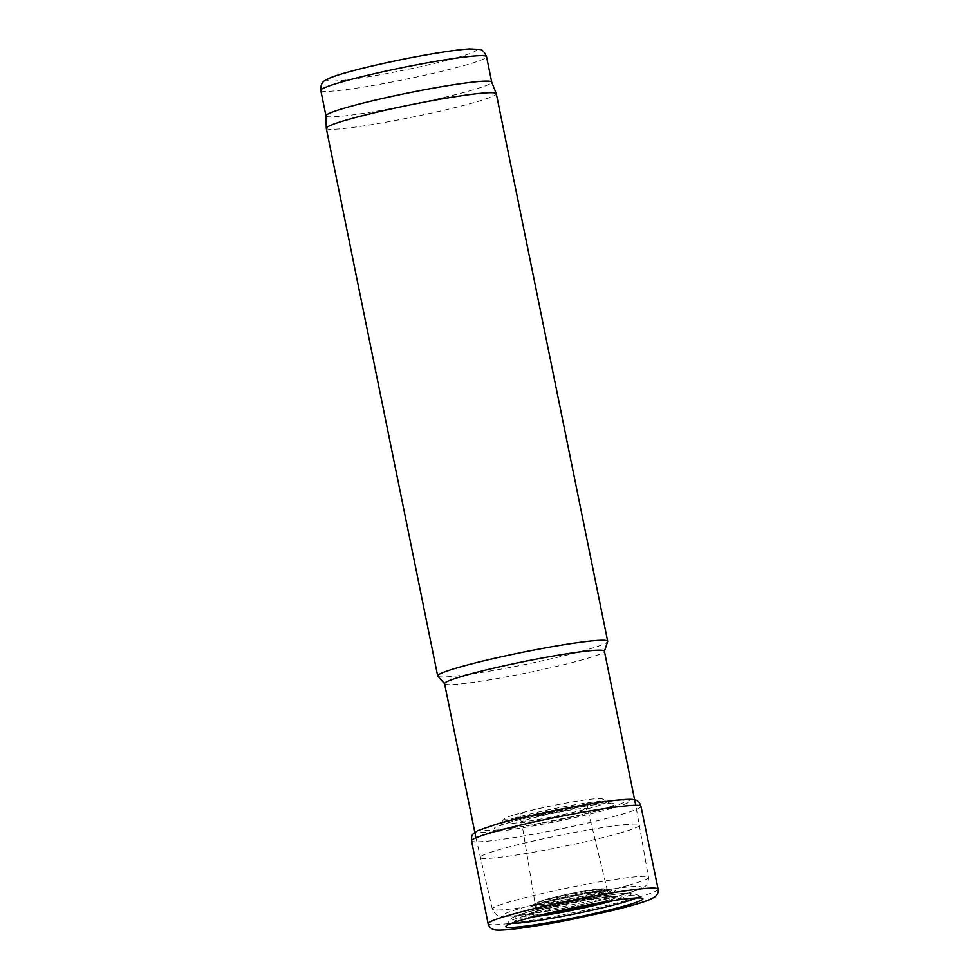 <?xml version="1.0" encoding="UTF-8"?>
<svg xmlns="http://www.w3.org/2000/svg" width="979" height="979" viewBox="0 0 979 979"><rect width="100%" height="100%" fill="white"/><g stroke="black" fill="none" stroke-linecap="round" stroke-linejoin="round"><path stroke-width="0.73" stroke-dasharray="4.89 3.67" d="M325.946 115.767A84.586 6.045 168.5 0 0 325.958 115.84A84.586 6.045 168.5 0 0 379.558 110.676A84.586 6.045 168.5 0 0 470.238 90.692A84.586 6.045 168.5 0 0 491.727 82.114L491.715 82.077M619.058 833.276A81.551 5.825 168.5 0 0 639.776 825.016A81.551 5.825 168.5 0 0 639.764 825.003A81.551 5.825 168.5 0 0 558.691 835.552A81.551 5.825 168.5 0 0 479.955 857.518A81.551 5.825 168.5 0 0 479.955 857.531A81.551 5.825 168.5 0 0 531.719 852.525A81.551 5.825 168.5 0 0 619.058 833.276M444.576 683.685A81.551 5.825 168.5 0 0 444.699 683.905A81.551 5.825 168.5 0 0 497.809 678.423A81.551 5.825 168.5 0 0 583.692 659.442A81.551 5.825 168.5 0 0 604.386 651.414A81.551 5.825 168.5 0 0 604.398 651.17M437.809 676.146A86.752 6.204 168.5 0 0 494.322 670.321A86.752 6.204 168.5 0 0 585.675 650.117A86.752 6.204 168.5 0 0 607.69 641.575M326.276 128.298A86.752 6.204 168.5 0 0 381.259 122.999A86.752 6.204 168.5 0 0 474.264 102.514A86.752 6.204 168.5 0 0 496.292 93.703M658.133 889.14A86.752 6.204 -11.5 0 1 574.355 912.489A86.752 6.204 -11.5 0 1 488.105 923.735M640.976 806.329L640.976 806.341A86.446 6.18 -11.5 0 1 557.492 829.629A86.446 6.18 -11.5 0 1 471.548 840.814L471.548 840.802M498.482 823.902A76.766 5.482 -11.5 0 1 499.033 823.743A76.766 5.482 -11.5 0 1 623.941 800.027A76.766 5.482 -11.5 0 1 555.864 821.601A76.766 5.482 -11.5 0 1 484.764 828.344A76.766 5.482 -11.5 0 1 498.482 823.902M501.309 822.69A71.993 5.152 -11.5 0 1 502.325 822.397A71.993 5.152 -11.5 0 1 619.487 800.149A71.993 5.152 -11.5 0 1 580.877 814.895A71.993 5.152 -11.5 0 1 530.214 825.199A71.993 5.152 -11.5 0 1 488.913 826.717A71.993 5.152 -11.5 0 1 501.309 822.69M513.926 814.969A50.321 3.598 -11.5 0 1 516.802 814.136A50.321 3.598 -11.5 0 1 569.252 802.511A50.321 3.598 -11.5 0 1 602.489 798.962A50.321 3.598 -11.5 0 1 554.053 812.729A50.321 3.598 -11.5 0 1 504.087 818.982A50.321 3.598 -11.5 0 1 513.926 814.969M525.49 820.182A33.653 2.411 -11.5 0 1 530.177 818.738A33.653 2.411 -11.5 0 1 566.266 810.783A33.653 2.411 -11.5 0 1 587.584 808.74L587.584 808.74A33.653 2.411 -11.5 0 1 555.081 817.795A33.653 2.411 -11.5 0 1 521.636 822.152L521.636 822.152A33.653 2.411 -11.5 0 1 525.49 820.182M536.504 904.706A36.786 2.631 -11.5 0 1 544.752 901.892A36.786 2.631 -11.5 0 1 584.096 893.215A36.786 2.631 -11.5 0 1 607.494 890.939A36.786 2.631 -11.5 0 1 607.506 890.951A36.786 2.631 -11.5 0 1 571.981 900.864A36.786 2.631 -11.5 0 1 535.415 905.612A36.786 2.631 -11.5 0 1 535.415 905.599A36.786 2.631 -11.5 0 1 536.504 904.706M546.515 913.64A45.242 3.231 -11.5 0 1 530.936 913.077A45.242 3.231 -11.5 0 1 531.511 912.844A45.242 3.231 -11.5 0 1 540.114 910.066A45.242 3.231 -11.5 0 1 614.543 896.079A45.242 3.231 -11.5 0 1 600.421 902.662M534.901 916.479A49.501 3.537 -11.5 0 1 527.326 914.594A49.501 3.537 -11.5 0 1 528.697 914.056A49.501 3.537 -11.5 0 1 537.202 911.363A49.501 3.537 -11.5 0 1 618.459 896.054A49.501 3.537 -11.5 0 1 612.218 900.741M320.782 90.411A84.586 6.045 168.5 0 0 374.382 85.234A84.586 6.045 168.5 0 0 465.074 65.263A84.586 6.045 168.5 0 0 486.551 56.684M457.046 57.626A75.909 5.421 168.5 0 0 417.666 56.464A75.909 5.421 168.5 0 0 331.11 81.086A75.909 5.421 168.5 0 0 457.046 57.626M595.783 892.689A34.13 2.435 168.5 0 0 578.075 892.163A34.13 2.435 168.5 0 0 539.148 903.238A34.13 2.435 168.5 0 0 595.783 892.689M599.16 893.399A38.475 2.753 168.5 0 0 608.571 889.226A38.475 2.753 168.5 0 0 570.684 894.476A38.475 2.753 168.5 0 0 533.763 904.437A38.475 2.753 168.5 0 0 555.754 902.858A38.475 2.753 168.5 0 0 599.16 893.399M601.094 894.476A40.775 2.913 168.5 0 0 611.067 890.046A40.775 2.913 168.5 0 0 570.916 895.614A40.775 2.913 168.5 0 0 531.781 906.175A40.775 2.913 168.5 0 0 555.081 904.498A40.775 2.913 168.5 0 0 601.094 894.476M604.031 895.222A44.508 3.182 168.5 0 0 580.939 894.537A44.508 3.182 168.5 0 0 530.19 908.977A44.508 3.182 168.5 0 0 604.031 895.222M623.207 894.463A70.415 5.03 168.5 0 0 586.678 893.374A70.415 5.03 168.5 0 0 506.376 916.222A70.415 5.03 168.5 0 0 623.207 894.463M628.273 885.383A79.691 5.703 168.5 0 0 648.514 877.319A79.691 5.703 168.5 0 0 569.288 887.61A79.691 5.703 168.5 0 0 492.339 909.087A79.691 5.703 168.5 0 0 542.929 904.192A79.691 5.703 168.5 0 0 628.273 885.383M507.844 822.788A61.591 4.405 -11.5 0 1 510.022 822.164A61.591 4.405 -11.5 0 1 603.97 803.563A61.591 4.405 -11.5 0 1 578.283 815.507A61.591 4.405 -11.5 0 1 532.833 824.746A61.591 4.405 -11.5 0 1 507.844 822.788M512.433 818.652A53.466 3.818 -11.5 0 1 515.211 817.844A53.466 3.818 -11.5 0 1 570.941 805.497A53.466 3.818 -11.5 0 1 606.258 801.728A53.466 3.818 -11.5 0 1 554.787 816.351A53.466 3.818 -11.5 0 1 501.701 822.996A53.466 3.818 -11.5 0 1 512.433 818.652M520.473 813.928A39.894 2.851 -11.5 0 1 524.303 812.778L520.473 813.928M550.688 912.661A42.538 3.035 -11.5 0 1 533.433 912.538A42.538 3.035 -11.5 0 1 542.048 909.699A42.538 3.035 -11.5 0 1 604.471 897.131A42.538 3.035 -11.5 0 1 596.199 903.409M533.212 916.907A59.058 4.222 -11.5 0 1 522.162 913.958A59.058 4.222 -11.5 0 1 530.104 911.51A59.058 4.222 -11.5 0 1 612.866 894.537A59.058 4.222 -11.5 0 1 613.943 900.484M602.073 903.568A59.058 4.222 -11.5 0 1 545.34 915.108L602.073 903.568M511.43 923.381A66.866 4.785 -11.5 0 1 508.236 922.255A66.866 4.785 -11.5 0 1 517.573 918.094A66.866 4.785 -11.5 0 1 525.148 915.806A66.866 4.785 -11.5 0 1 594.889 900.35A66.866 4.785 -11.5 0 1 639.03 895.65A66.866 4.785 -11.5 0 1 636.521 897.927M608.571 889.226L599.393 888.895L582.933 891.269C566.376 894.231 552.756 897.327 542.072 900.558L533.763 904.437L530.948 906.787L549.182 901.365L583.533 894.072L612.071 890.278L608.571 889.226M475.941 837.816L492.339 909.087C495.717 914.851 498.69 917.274 501.272 916.368L514.734 915.989L554.334 910.005C581.428 904.963 604.741 899.725 624.296 894.28C640.033 889.678 642.383 888.039 643.803 887.084C646.96 885.762 648.526 882.507 648.514 877.319L635.763 805.301M623.941 800.027L619.487 800.149M484.764 828.344L488.913 826.717M580.877 814.895L530.214 825.199M504.087 818.982L498.813 826.141L508.823 822.654C531.389 815.874 579.972 806.17 600.164 804.126L610.15 803.502L602.489 798.962M607.494 890.939L587.584 808.74C587.779 804.738 588.489 802.596 589.737 802.339C589.676 803 580.62 805.484 562.582 809.78C541.424 814.601 518.221 817.759 517.145 817.098C518.882 817.392 520.375 819.068 521.636 822.152L535.415 905.599M535.415 905.612C535.06 914.227 533.885 910.911 533.261 912.734L534.02 912.367C539.209 909.87 566.278 903.274 588.281 899.554L612.267 896.654L610.578 895.846C610.725 896.691 607.066 891.612 607.506 890.951M614.543 896.079L618.459 896.054M530.936 913.077L527.326 914.594M505.91 926.269L508.236 922.255C512.445 917.188 510.01 918.535 521.061 914.129C534.02 909.589 570.255 901.206 600.678 896.238L625.532 893.068L632.862 893.142L639.03 895.65L642.738 898.428"/><path stroke-width="1.47" d="M491.727 82.114A84.586 6.045 168.5 0 0 491.703 82.04A84.586 6.045 168.5 0 0 407.631 93.054A84.586 6.045 168.5 0 0 325.946 115.767L326.264 128.225A86.752 6.204 168.5 0 0 326.276 128.298L437.686 675.902A86.752 6.204 168.5 0 0 437.809 676.146L444.601 683.795M635.763 805.301L604.398 651.17A81.551 5.825 168.5 0 0 523.324 661.706A81.551 5.825 168.5 0 0 444.576 683.685L475.941 837.816M604.422 651.28L607.69 641.575A86.752 6.204 168.5 0 0 607.702 641.318A86.752 6.204 168.5 0 0 521.464 652.528A86.752 6.204 168.5 0 0 437.686 675.902M607.702 641.318L496.292 93.703A86.752 6.204 168.5 0 0 496.267 93.629A86.752 6.204 168.5 0 0 410.054 104.924A86.752 6.204 168.5 0 0 326.264 128.225M521.526 920.101A69.95 5.005 -11.5 0 1 523.594 919.501A69.95 5.005 -11.5 0 1 596.554 903.348A69.95 5.005 -11.5 0 1 642.738 898.428A69.95 5.005 -11.5 0 1 575.383 917.556A69.95 5.005 -11.5 0 1 505.91 926.269A69.95 5.005 -11.5 0 1 516.068 921.777A69.95 5.005 -11.5 0 1 521.526 920.101M510.132 914.912A86.752 6.204 -11.5 0 1 603.223 894.402A86.752 6.204 -11.5 0 1 658.133 889.14L658.133 889.14C658.818 891.906 657.692 894.537 654.767 897.045L648.49 900.142C640.45 903.189 627.563 906.835 609.856 911.094L569.484 919.868C545.009 924.678 525.233 927.859 510.181 929.438C497.002 930.65 495.129 929.903 494.114 929.658C490.993 928.79 488.998 926.819 488.105 923.735A86.752 6.204 -11.5 0 1 488.105 923.723A86.752 6.204 -11.5 0 1 504.515 916.564A86.752 6.204 -11.5 0 1 510.132 914.912M640.976 806.341C639.715 802.413 637.598 800.247 634.612 799.819C633.425 799.525 631.406 798.791 617.737 800.088C590.361 802.731 527.693 815.164 496.292 824.269L477.495 830.743L473.212 833.863C471.768 835.32 471.205 837.632 471.548 840.814A86.446 6.18 -11.5 0 1 471.548 840.79A86.446 6.18 -11.5 0 1 493.502 832.04A86.446 6.18 -11.5 0 1 586.078 811.64A86.446 6.18 -11.5 0 1 640.976 806.317A86.446 6.18 -11.5 0 1 640.976 806.341L658.133 889.14M600.421 902.662A45.242 3.231 -11.5 0 1 546.515 913.64M612.218 900.741A49.501 3.537 -11.5 0 1 600.396 903.984A49.501 3.537 -11.5 0 1 547.053 914.839A49.501 3.537 -11.5 0 1 534.901 916.479M496.267 93.629L491.703 82.04L486.551 56.684A84.586 6.045 168.5 0 0 402.455 67.612A84.586 6.045 168.5 0 0 320.782 90.411L325.946 115.803M516.19 920.847L514.526 921.325A80.266 5.739 -11.5 0 1 516.19 920.847M596.199 903.409A42.538 3.035 -11.5 0 1 550.688 912.661M613.943 900.484A59.058 4.222 -11.5 0 1 602.073 903.568L600.396 903.984M547.053 914.839L545.34 915.108A59.058 4.222 -11.5 0 1 533.212 916.907M636.521 897.927A66.866 4.785 -11.5 0 1 574.649 913.933A66.866 4.785 -11.5 0 1 511.43 923.381M486.551 56.684C484.324 51.691 481.962 49.28 479.441 49.439L469.516 48.95C458.735 49.623 442.765 51.887 421.619 55.717C383.034 62.742 340.986 72.887 329.066 78.369L325.383 80.327C322.091 81.795 320.561 85.161 320.782 90.411M471.548 840.79L488.105 923.723"/></g></svg>

